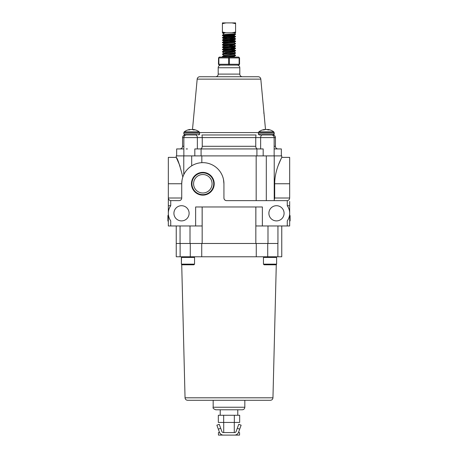 <?xml version="1.0" encoding="UTF-8"?>
<svg xmlns="http://www.w3.org/2000/svg" width="458" height="458" viewBox="0 0 458 458"><rect width="100%" height="100%" fill="white"/><g stroke="black" fill="none" stroke-linecap="round" stroke-linejoin="round"><path stroke-width="0.69" d="M289.674 205.705L287.269 205.705A13.19 13.19 0 0 1 287.269 220.893L287.269 225.966L289.674 225.966L289.674 201.48M168.326 201.48L168.326 157.375L176.238 157.375L179.92 165.83M191.444 183.755A11.393 11.393 0 0 0 202.831 195.148A11.393 11.393 0 0 0 214.224 183.755A11.393 11.393 0 0 0 202.831 172.368A11.393 11.393 0 0 0 191.444 183.755M191.936 183.755A10.895 10.895 0 0 0 202.831 194.656A10.895 10.895 0 0 0 213.731 183.755A10.895 10.895 0 0 0 202.831 172.861A10.895 10.895 0 0 0 191.936 183.755M193.591 183.755A9.246 9.246 0 0 0 202.831 193.001A9.246 9.246 0 0 0 212.077 183.755A9.246 9.246 0 0 0 202.831 174.515A9.246 9.246 0 0 0 193.591 183.755M277.949 225.966L277.949 243.479L176.238 243.479L180.051 243.479L180.051 225.966M255.833 206.97L255.833 243.479L202.167 243.479L202.167 206.97M173.92 213.302A7.597 7.597 0 0 0 181.517 220.899A7.597 7.597 0 0 0 189.114 213.302A7.597 7.597 0 0 0 181.517 205.705A7.597 7.597 0 0 0 173.92 213.302M268.886 213.302A7.597 7.597 0 0 0 276.483 220.899A7.597 7.597 0 0 0 284.08 213.302A7.597 7.597 0 0 0 276.483 205.705A7.597 7.597 0 0 0 268.886 213.302M170.731 200.638L170.731 205.705A13.19 13.19 0 0 0 170.731 220.893L170.731 225.966L168.326 225.966L168.326 197.999L181.729 197.999A2.639 2.639 0 0 1 179.089 200.638L170.731 200.627C169.265 200.364 168.464 199.488 168.326 197.999M287.269 225.966L262.365 225.966L262.365 206.97L195.635 206.97L195.635 225.966L170.731 225.966M255.856 206.97L255.856 225.966L262.365 225.966M287.269 205.705L287.269 200.638L226.573 200.638A2.639 2.639 0 0 1 223.933 197.999L223.933 183.755A21.102 21.102 0 0 0 202.831 162.653A21.102 21.102 0 0 0 181.729 183.755L181.729 197.999M274.222 199.894L274.691 197.999L289.674 197.999L289.674 157.375L281.762 157.375L281.195 158.525M274.691 197.999L274.691 183.755C274.685 169.403 282.031 157.243 281.762 157.375C282.042 157.243 274.691 169.357 274.691 183.755L289.674 183.755M223.933 197.999C224.088 199.602 224.97 200.484 226.573 200.638M256.177 200.638L256.177 155.897L201.823 155.897L201.823 162.676M223.933 183.755L223.475 179.364M281.183 158.554L278.349 165.109M266.304 200.638L266.304 155.897L281.762 155.897L281.762 157.375M274.222 200.638L274.222 155.897M183.778 174.681L183.778 155.897L201.823 155.897M176.238 157.375L176.238 155.897L183.778 155.897M182.822 177.057C179.662 164.783 177.464 158.228 176.238 157.375C177.475 158.25 179.668 164.811 182.822 177.057M179.942 165.893L180.12 166.386M168.326 183.755L181.729 183.755L182.003 180.343M266.304 155.897L256.177 155.897M202.144 206.97L202.144 225.966L195.635 225.966M170.731 205.705L168.326 205.705M289.674 197.999C289.536 199.488 288.735 200.364 287.269 200.627M168.326 215.489L167.903 215.489L168.326 215.621M167.903 215.621L167.903 221.037L168.326 221.037M167.903 220.899L168.326 220.899M167.903 216.165L168.326 216.165M289.674 215.621L290.097 215.621L290.097 220.899L289.674 220.899M260.82 79.131L197.18 79.131A2.639 2.639 0 0 1 199.808 76.738L258.192 76.738A2.639 2.639 0 0 1 260.82 79.131L265.508 129.511A12.435 11.879 -72.9 0 1 266.064 129.465L266.195 129.465A12.435 10.883 79.6 0 1 266.304 129.471A12.435 10.883 -79.6 0 1 266.419 129.465L266.545 129.494M264.249 116.114L264.157 115.553M274.147 146.297L275.43 146.297A2.639 2.639 0 0 0 278.063 148.936M215.563 76.738A2.639 2.639 0 0 0 218.197 74.099L239.803 74.099A2.639 2.639 0 0 0 242.437 76.738L215.563 76.738M237.164 65.105A2.639 2.639 0 0 1 239.803 67.744L218.197 67.744A2.639 2.639 0 0 1 220.836 65.105M262.062 134.967L273.168 134.967C274.13 134.417 274.468 134.079 274.176 133.954C274.468 134.079 274.13 134.417 273.168 134.967M197.364 148.936L197.364 137.6A2.639 1.866 90 0 0 195.497 134.967L195.543 134.967M274.147 155.897L274.147 137.6A2.639 2.639 0 0 0 271.508 134.967M260.636 148.936L260.636 137.6L275.43 137.6A2.639 2.639 0 0 0 272.791 134.967M270.546 134.967L271.64 134.967L270.546 134.967M239.803 67.744L239.803 74.099M218.197 67.744L218.197 74.099M188.415 134.967L195.938 134.967M256.915 155.897L256.915 148.936L263.178 148.936L263.178 155.897M200.358 148.936C201.497 148.787 202.127 147.911 202.247 146.297L202.247 137.6L182.57 137.6L182.57 146.297L183.853 146.297M176.662 155.897L176.662 148.936L183.853 148.936M263.934 113.693L263.808 111.735M197.18 79.131L192.492 129.511M274.147 148.936L281.338 148.936L281.338 155.897M194.822 155.897L194.822 148.936L256.915 148.936M201.085 148.936L201.085 155.897M202.247 146.297L255.753 146.297L255.753 137.6L202.247 137.6L201.989 134.967L256.011 134.967L255.753 137.6L260.636 137.6A2.639 1.866 -90 0 1 262.503 134.967M187.454 148.936L186.171 148.936L187.454 148.936M194.81 134.967L190.202 134.967M255.753 146.297C255.867 147.905 256.503 148.787 257.642 148.936M275.962 256.772L276.621 257.436L263.453 257.436L264.111 256.772M263.453 264.134L276.621 264.134L275.962 264.793L264.111 264.793L263.453 264.134L263.453 257.436M276.621 264.134L276.621 257.436M193.889 256.772L194.547 257.436L181.379 257.436L182.038 256.772M270.426 400.281L213.17 400.281L213.17 407.242L244.83 407.242L244.83 400.281L270.426 400.281C271.932 400.137 272.779 399.313 272.957 397.807L185.043 397.807L181.712 264.466L181.379 264.134L194.547 264.134L193.889 264.793L182.038 264.793L181.379 264.134L181.517 256.772M194.547 264.134L194.547 257.436M181.379 264.134L181.379 257.436M189.629 129.826L189.612 129.545A12.44 9.635 82.1 0 0 188.347 129.929L189.349 129.929A12.44 9.635 -82.1 0 1 190.654 129.545L190.711 129.534A12.435 11.879 -72.9 0 1 191.455 129.465L191.581 129.465A12.435 10.883 79.6 0 1 192.263 129.534L192.314 129.545A12.44 7.792 83.6 0 1 193.379 129.929L194.616 129.929A12.44 7.792 -83.6 0 0 193.602 129.545L193.568 129.929M190.018 129.465L190.018 129.465A12.435 5.914 84.3 0 0 189.956 129.471A12.44 12.44 0 0 0 184.225 131.841L199.161 131.841A12.44 12.44 0 0 0 193.431 129.471A12.435 5.914 -84.3 0 0 193.373 129.465L193.316 129.9L193.35 129.465A12.435 3.509 -84.8 0 1 193.568 129.534L193.602 129.545M199.161 131.841L199.568 132.648L183.824 132.648L184.225 131.841A12.44 12.44 0 0 1 189.956 129.471A12.435 5.914 84.3 0 0 189.652 129.534M192.681 129.648L192.675 129.534A12.435 11.879 72.9 0 0 191.936 129.465L191.805 129.465A12.435 10.883 -79.6 0 0 191.696 129.471A12.435 10.883 79.6 0 0 191.581 129.465M193.328 129.688A12.44 9.635 82.1 0 0 192.738 129.545M199.568 132.648L199.568 133.954L183.824 133.954L183.824 132.648L183.824 133.954L184.832 134.967L197.026 134.967M186.36 134.967L187.454 134.967M190.711 129.534A12.435 11.879 -72.9 0 1 191.455 129.465M190.036 129.465L190.059 129.688A12.44 9.635 -82.1 0 1 190.654 129.545M268.153 129.929L268.182 129.534A12.435 3.509 -84.8 0 0 267.97 129.465L267.93 129.9L267.982 129.465A12.435 5.914 -84.3 0 1 268.044 129.471A12.44 12.44 0 0 1 273.775 131.841A12.44 12.44 0 0 0 268.044 129.471M266.195 129.465A12.435 10.883 79.6 0 1 266.877 129.534L266.928 129.545A12.44 7.792 83.6 0 1 267.993 129.929L269.224 129.929A12.44 7.792 -83.6 0 0 268.211 129.545L268.182 129.929M264.243 129.826L264.226 129.545A12.44 9.635 82.1 0 0 262.961 129.929L263.957 129.929A12.44 9.635 -82.1 0 1 265.262 129.545L265.325 129.534A12.435 11.879 -72.9 0 1 266.064 129.465M264.65 129.694L264.644 129.465A12.435 5.914 84.3 0 0 264.569 129.471A12.44 12.44 0 0 0 258.839 131.841L273.775 131.841L274.176 133.954L258.432 133.954C258.146 134.079 258.484 134.412 259.446 134.967L260.974 134.967M264.569 129.471A12.435 5.914 84.3 0 0 264.266 129.534M267.295 129.648L267.289 129.534A12.435 11.879 72.9 0 0 266.545 129.465M267.941 129.688A12.44 9.635 82.1 0 0 267.346 129.545M235.143 32.793L234.902 33.709C235.212 34.035 222.966 34.379 223.372 34.722L222.445 35.243L233.654 34.396L235.584 34.104L234.874 33.674M223.12 33.646L224.248 33.308L222.994 33.308L222.857 32.793M224.248 33.308L223.069 33.6L223.372 34.722M223.916 36.755C223.544 36.405 234.633 36.068 234.359 35.735L234.507 35.037L235.584 34.104M233.494 34.699L234.559 34.991C234.822 35.438 223.412 35.896 223.813 36.377L223.91 36.732M232.011 35.421L226.882 35.106M225.84 35.964L222.416 35.569L235.555 34.43M235.086 34.247L232.395 34.012M235.086 38.941L222.445 37.945L222.445 37.585L224.346 37.327L235.584 36.445L232.074 36.045M222.416 37.911L233.654 37.035L235.555 36.777L235.584 36.445M235.086 36.594L229.796 36.199M226.813 40.716L222.445 40.293L222.445 39.932L235.584 38.793L229 38.209M222.416 40.258L233.654 39.377L235.555 39.119L235.584 38.793M226.813 43.063L222.445 42.64L222.445 42.273L235.555 41.1L222.914 40.109M222.416 42.6L233.654 41.724L235.555 41.466L235.584 41.14M235.086 41.283L229 40.842M235.086 45.972L224.346 45.239L222.445 44.981L222.416 44.655L235.584 43.481L234.021 42.56L235.555 41.466M222.416 44.947L233.654 44.065L235.555 43.808L235.584 43.481M226.813 47.752L222.445 47.329L222.445 46.962L235.584 45.829L233.677 44.798M222.416 47.294L233.654 46.413L235.555 46.155L235.584 45.829M229 50.225L222.445 49.67L222.445 49.309L235.555 48.136L222.914 47.145M222.416 49.636L233.654 48.76L235.555 48.496L235.584 48.17M224.323 53.008L222.445 52.017L222.445 51.657L235.584 50.517L231.187 50.054M222.416 51.983L233.654 51.101L235.555 50.844L235.584 50.517M224.323 55.355L222.445 54.359L222.445 53.998L235.584 52.859L234.021 51.937M222.416 54.325L233.654 53.449L235.555 53.191L235.584 52.859M226.115 57.09L222.445 56.706L222.445 56.345L235.584 55.206L234.021 54.279M222.416 56.672L233.654 55.79L235.555 55.532L235.584 55.206M222.416 35.569L222.445 35.243M229 42.897L222.914 42.457M229 45.239L222.914 44.798M229 49.928L222.914 49.493M231.221 57.09L234.061 56.38L231.187 55.962M233.677 56.523L229 56.088M222.445 56.345L223.979 55.452L234.061 54.325L231.187 53.615M233.677 54.181L229 53.741M226.813 53.575L223.979 53.111L232.578 52.275L234.061 51.983L235.555 50.844M233.677 51.834L229 51.393M222.445 51.657L223.979 50.764L232.578 49.928L233.677 49.493M222.445 49.309L223.979 48.416L234.061 47.294L235.555 46.155M222.445 46.962L223.979 46.075L234.021 44.901M222.445 44.621L223.979 43.728L234.061 42.6M222.445 42.273L223.979 41.386L232.578 40.55L233.677 40.109M222.445 39.932L223.979 39.039L232.578 38.209L233.677 37.768M227.351 57.09L234.061 56.38M223.979 55.252L234.061 54.033M223.939 53.157L225.422 52.567L234.021 51.737M224.323 50.661L225.422 50.225L234.061 49.344L234.061 49.636M224.323 48.319L225.422 47.878L234.021 47.042M224.323 45.972L225.422 45.531L234.061 44.655L234.061 44.947M224.323 43.63L225.422 43.189L234.021 42.354M224.323 41.283L225.422 40.842L234.061 39.966L234.061 40.258M224.323 38.941L225.422 38.501L234.021 37.665L231.187 37.201M225.983 22.9L222.416 22.9L222.416 23.656L225.983 22.9L232.017 22.9L235.584 23.656L235.584 22.9L232.017 22.9M222.416 32.793L222.416 32.037L225.983 32.793L222.416 32.793M222.416 23.656L222.416 32.037M225.983 32.793L232.017 32.793L235.584 32.037L235.584 32.793L232.017 32.793M235.584 23.656L235.584 32.037M218.872 64.263L218.449 64.263L218.563 57.817L218.872 57.931L218.872 64.263L228.576 64.263L228.576 57.931L218.872 57.931M239.128 57.931L229.424 57.931L229.424 64.263L239.128 64.263L239.128 57.931L239.437 57.817L239.551 64.263L239.551 57.931M218.563 57.817L219.29 57.09L238.71 57.09L239.437 57.817M239.551 64.263L238.71 65.105L219.29 65.105L218.563 64.378M229.424 64.263L229 64.378L229 65.105M229 64.378L228.576 64.263M239.437 64.378L239.128 64.263M228.576 57.931L229.424 57.931M229 57.09L229 57.817M234.278 432.57L234.278 422.436M223.722 432.57L223.722 422.436M237.776 415.263L237.776 409.778M220.224 415.263L220.224 409.778M234.336 422.436L218.329 422.436L218.329 415.263L239.671 415.263L239.671 422.436L234.336 422.436L234.336 415.263M223.664 422.436L223.664 415.263M238.423 432.57L239.551 432.57L239.551 435.1L218.449 435.1L218.449 432.57L219.577 432.57M237.296 428.287L238.738 424.32L241.12 425.184L239.677 429.152L237.296 428.287L236.133 431.476A1.66 1.66 0 0 1 234.576 432.57L223.424 432.57A1.66 1.66 0 0 1 221.867 431.476L220.704 428.287L218.323 429.152L216.88 425.184L219.262 424.32L220.704 428.287M218.323 429.152L219.485 432.341A4.196 4.196 0 0 0 223.424 435.1M219.262 424.32L216.88 425.184M234.576 435.1A4.196 4.196 0 0 0 238.515 432.341L239.677 429.152M241.12 425.184L238.738 424.32M244.83 407.242C244.675 408.782 243.833 409.624 242.293 409.778L215.707 409.778C213.502 408.885 212.655 408.044 213.17 407.242M201.738 243.479L201.738 256.772L180.126 256.772L180.126 243.479M281.762 225.966L281.762 256.772L256.262 256.772L256.262 243.479M201.738 256.772L256.262 256.772M176.238 225.966L176.238 256.772L180.126 256.772M229 400.281L187.574 400.281C186.068 400.137 185.221 399.313 185.043 397.807M267.987 243.479L267.987 225.966M191.696 165.83L191.696 155.897M190.013 243.479L190.013 225.966M199.562 132.574L258.438 132.574M193.539 129.929L193.568 129.534M259.446 134.967C258.484 134.412 258.146 134.079 258.432 133.954L258.432 132.648L274.176 132.648L273.775 131.841M267.724 256.772L267.724 243.479M190.276 256.772L190.276 243.479M275.43 137.6L275.43 146.297M183.853 155.897L183.853 137.6C184.013 136.003 184.889 135.121 186.492 134.967M182.57 137.6C182.731 136.003 183.606 135.121 185.209 134.967M182.57 146.297C182.416 147.9 181.534 148.781 179.937 148.936M199.568 133.954C199.82 134.142 199.488 134.48 198.554 134.967C199.488 134.48 199.82 134.142 199.568 133.954M183.824 133.954L184.832 134.967M183.824 132.648L184.225 131.841M274.176 132.648L274.176 133.954M258.432 132.648L258.839 131.841M223.939 55.498L223.939 55.206M223.939 50.809L223.939 50.517M223.939 48.462L223.939 48.17M223.939 46.121L223.939 45.829M223.939 43.773L223.939 43.481M223.939 41.432L223.939 41.14M223.939 39.085L223.939 38.793M234.061 37.911L234.061 37.619M223.103 57.09L222.445 56.706M234.021 56.426L235.555 55.532M234.021 54.078L235.555 53.191M223.979 50.563L222.445 49.67M234.021 49.39L235.555 48.496M223.979 48.216L222.445 47.329M223.979 45.874L222.445 44.981M234.021 44.701L235.555 43.808M223.979 43.527L222.445 42.64M223.979 41.18L222.445 40.293M234.021 40.012L235.555 39.119M223.979 38.838L222.445 37.945M234.021 37.665L235.555 36.777M223.87 36.428L222.445 35.604M234.33 35.701L235.555 36.411M223.945 36.714L222.445 37.585M234.061 56.649L234.817 57.09M223.979 53.111L222.445 53.998M234.021 49.59L235.555 50.483M234.021 47.248L235.555 48.136M234.021 40.212L235.555 41.1M234.021 37.865L235.555 38.758M272.957 397.807L276.288 264.466M276.472 257.281L276.483 256.772M277.874 256.772L277.874 243.479"/></g></svg>
